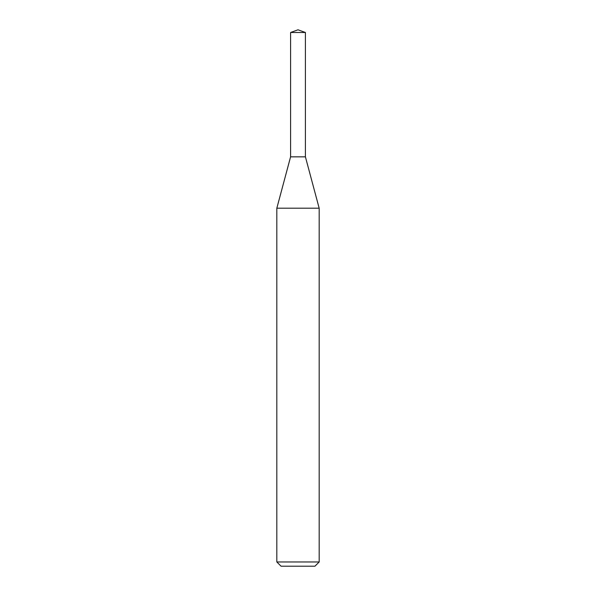 <?xml version="1.0" encoding="UTF-8"?>
<svg xmlns="http://www.w3.org/2000/svg" width="596" height="596" viewBox="0 0 596 596"><rect width="100%" height="100%" fill="white"/><g stroke="black" fill="none" stroke-linecap="round" stroke-linejoin="round"><path stroke-width="0.45" stroke-dasharray="2.98 2.23" d="M319.173 208.205L276.827 208.205M319.173 561.968L276.827 561.968M314.941 566.2L281.059 566.2M305.413 156.845L290.587 156.845L305.413 156.845M305.413 32.497L290.587 32.497"/><path stroke-width="0.89" d="M298 208.205L319.173 208.205L319.173 561.968L276.827 561.968L276.827 208.205L298 208.205M276.827 561.968L281.059 566.2L314.941 566.2L319.173 561.968M276.827 208.205L290.587 156.845L290.587 32.497L305.413 32.497L305.413 156.845L290.587 156.845L305.413 156.845L319.173 208.205M305.413 32.497L298 29.8L290.587 32.497"/></g></svg>
